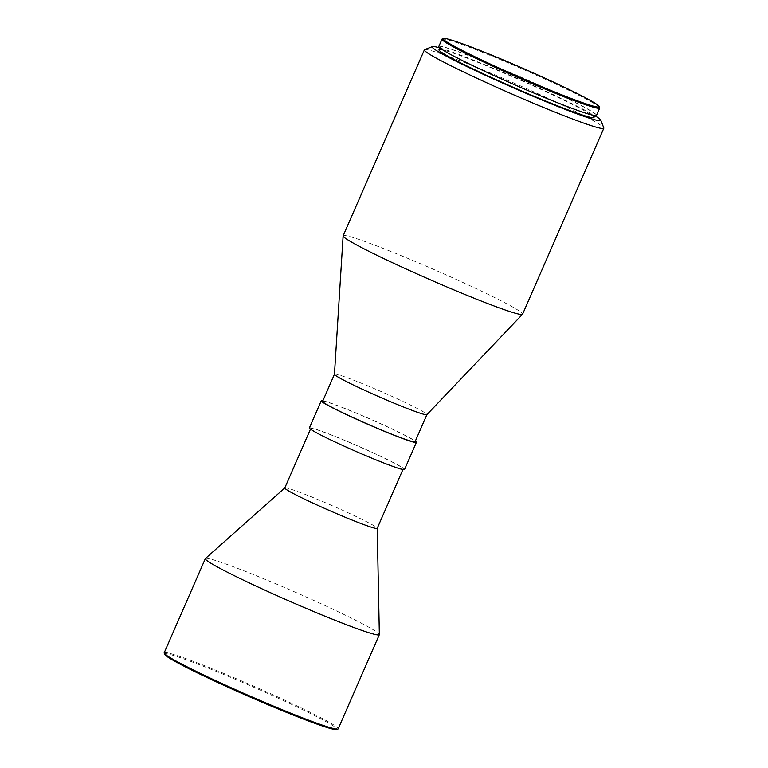 <?xml version="1.0" encoding="UTF-8"?>
<svg xmlns="http://www.w3.org/2000/svg" width="768" height="768" viewBox="0 0 768 768"><rect width="100%" height="100%" fill="white"/><g stroke="black" fill="none" stroke-linecap="round" stroke-linejoin="round"><path stroke-width="0.58" stroke-dasharray="3.84 2.88" d="M442.243 38.928A86.035 4.781 -156.4 0 1 442.598 38.851A86.035 4.781 -156.4 0 1 524.506 69.946A86.035 4.781 -156.4 0 1 599.693 107.712M438.816 46.445A86.035 4.781 -156.4 0 1 439.402 46.186A86.035 4.781 -156.4 0 1 523.498 78.24A86.035 4.781 -156.4 0 1 596.506 115.344M594.576 115.008A84.557 4.694 -156.4 0 1 511.92 83.51A84.557 4.694 -156.4 0 1 440.179 47.04A84.557 4.694 -156.4 0 1 440.746 46.781A84.557 4.694 -156.4 0 1 523.392 78.278A84.557 4.694 -156.4 0 1 595.142 114.749A84.557 4.694 -156.4 0 1 594.576 115.008M438.989 49.757A84.557 4.694 -156.4 0 1 439.565 49.498A84.557 4.694 -156.4 0 1 522.211 80.995A84.557 4.694 -156.4 0 1 593.952 117.456M424.646 49.622A97.91 5.434 -156.4 0 1 425.05 49.536A97.91 5.434 -156.4 0 1 518.246 84.922A97.91 5.434 -156.4 0 1 603.802 127.901M343.152 235.786A97.91 5.434 -156.4 0 1 343.805 235.488A97.91 5.434 -156.4 0 1 439.507 271.958A97.91 5.434 -156.4 0 1 522.586 314.179M334.454 374.285A50.438 2.803 -156.4 0 1 334.464 374.227A50.438 2.803 -156.4 0 1 334.81 374.074A50.438 2.803 -156.4 0 1 384.106 392.861A50.438 2.803 -156.4 0 1 426.902 414.614A50.438 2.803 -156.4 0 1 426.874 414.662M322.608 401.376A50.438 2.803 -156.4 0 1 322.944 401.222A50.438 2.803 -156.4 0 1 372.25 420.01A50.438 2.803 -156.4 0 1 415.046 441.754M309.389 427.92A51.917 2.88 -156.4 0 1 309.734 427.766A51.917 2.88 -156.4 0 1 360.49 447.11A51.917 2.88 -156.4 0 1 404.544 469.498M402.845 469.056A50.438 2.803 -156.4 0 1 353.539 450.269A50.438 2.803 -156.4 0 1 310.742 428.515A50.438 2.803 -156.4 0 1 311.088 428.362A50.438 2.803 -156.4 0 1 360.384 447.149A50.438 2.803 -156.4 0 1 403.181 468.902A50.438 2.803 -156.4 0 1 402.845 469.056M284.774 487.968A50.438 2.803 -156.4 0 1 284.822 487.91A50.438 2.803 -156.4 0 1 285.12 487.814A50.438 2.803 -156.4 0 1 333.821 506.342A50.438 2.803 -156.4 0 1 377.222 528.278A50.438 2.803 -156.4 0 1 377.213 528.346L377.222 528.278M205.411 558.528A94.934 5.27 -156.4 0 1 205.978 558.346A94.934 5.27 -156.4 0 1 297.658 593.232A94.934 5.27 -156.4 0 1 379.354 634.522M164.179 652.838A94.934 5.27 -156.4 0 1 164.822 652.541A94.934 5.27 -156.4 0 1 257.616 687.907A94.934 5.27 -156.4 0 1 338.179 728.851M164.659 654.326A94.051 5.222 -156.4 0 1 165.274 653.712A94.051 5.222 -156.4 0 1 259.594 689.808A94.051 5.222 -156.4 0 1 336.758 729.523M322.877 400.742A51.917 2.88 -156.4 0 1 369.974 418.925A51.917 2.88 -156.4 0 1 415.315 441.13M439.795 47.914A91.968 5.107 -156.4 0 1 518.515 78.931A91.968 5.107 -156.4 0 1 594.758 115.622M440.179 47.04L439.824 47.856M310.742 428.515L310.474 429.149M403.181 468.902L402.912 469.526M595.142 114.749L594.787 115.555"/><path stroke-width="1.15" d="M598.666 107.098A85.152 4.733 -156.4 0 1 513.274 74.429A85.152 4.733 -156.4 0 1 443.414 38.477A85.152 4.733 -156.4 0 1 443.77 38.4A85.152 4.733 -156.4 0 1 524.822 69.168A85.152 4.733 -156.4 0 1 599.232 106.55A85.152 4.733 -156.4 0 1 598.666 107.098M599.232 106.55L599.693 107.712A86.035 4.781 -156.4 0 1 599.702 108.01A86.035 4.781 -156.4 0 1 599.126 108.278A86.035 4.781 -156.4 0 1 515.021 76.224A86.035 4.781 -156.4 0 1 442.022 39.12A86.035 4.781 -156.4 0 1 442.243 38.928L443.414 38.477M599.702 108.01L596.506 115.344A86.035 4.781 -156.4 0 1 595.92 115.603A86.035 4.781 -156.4 0 1 511.824 83.549A86.035 4.781 -156.4 0 1 438.816 46.445L442.022 39.12M594.787 115.555L593.952 117.456A84.557 4.694 -156.4 0 1 593.386 117.725A84.557 4.694 -156.4 0 1 510.739 86.218A84.557 4.694 -156.4 0 1 438.989 49.757L439.824 47.856M594.758 115.622A91.968 5.107 -156.4 0 1 600.739 120.115A91.968 5.107 -156.4 0 1 600.134 120.71A91.968 5.107 -156.4 0 1 507.898 85.421A91.968 5.107 -156.4 0 1 432.442 46.589A91.968 5.107 -156.4 0 1 432.816 46.502A91.968 5.107 -156.4 0 1 439.795 47.914M600.739 120.115L603.802 127.901A97.91 5.434 -156.4 0 1 603.821 128.237A97.91 5.434 -156.4 0 1 603.158 128.534A97.91 5.434 -156.4 0 1 507.456 92.064A97.91 5.434 -156.4 0 1 424.387 49.843A97.91 5.434 -156.4 0 1 424.646 49.622L432.442 46.589M603.821 128.237L522.586 314.179A97.91 5.434 -156.4 0 1 522.518 314.275A97.91 5.434 -156.4 0 1 521.923 314.477A97.91 5.434 -156.4 0 1 427.133 278.41A97.91 5.434 -156.4 0 1 343.123 235.891A97.91 5.434 -156.4 0 1 343.152 235.786L424.387 49.843M522.518 314.275L426.874 414.662A50.438 2.803 -156.4 0 1 426.557 414.768A50.438 2.803 -156.4 0 1 377.731 396.182A50.438 2.803 -156.4 0 1 334.454 374.285L343.123 235.891M426.893 414.634L415.046 441.754A50.438 2.803 -156.4 0 1 414.701 441.917A50.438 2.803 -156.4 0 1 365.405 423.12A50.438 2.803 -156.4 0 1 322.608 401.376L334.454 374.256M415.315 441.13A51.917 2.88 -156.4 0 1 416.4 442.349A51.917 2.88 -156.4 0 1 416.054 442.512A51.917 2.88 -156.4 0 1 365.299 423.168A51.917 2.88 -156.4 0 1 321.245 400.781A51.917 2.88 -156.4 0 1 321.6 400.618A51.917 2.88 -156.4 0 1 322.877 400.742M416.4 442.349L404.544 469.498A51.917 2.88 -156.4 0 1 404.189 469.651A51.917 2.88 -156.4 0 1 353.443 450.317A51.917 2.88 -156.4 0 1 309.389 427.92L321.245 400.781M402.912 469.526L377.213 528.346A50.438 2.803 -156.4 0 1 376.867 528.509A50.438 2.803 -156.4 0 1 327.571 509.712A50.438 2.803 -156.4 0 1 284.774 487.968L310.474 429.149M377.222 528.317L379.354 634.522A94.934 5.27 -156.4 0 1 379.334 634.656A94.934 5.27 -156.4 0 1 378.691 634.954A94.934 5.27 -156.4 0 1 285.888 599.587A94.934 5.27 -156.4 0 1 205.334 558.643A94.934 5.27 -156.4 0 1 205.411 558.528L284.794 487.93M379.334 634.656L338.179 728.851A94.934 5.27 -156.4 0 1 337.93 729.062A94.934 5.27 -156.4 0 1 337.536 729.149A94.934 5.27 -156.4 0 1 247.152 694.838A94.934 5.27 -156.4 0 1 164.198 653.165A94.934 5.27 -156.4 0 1 164.179 652.838L205.334 558.643M337.93 729.062L336.758 729.523A94.051 5.222 -156.4 0 1 336.374 729.6A94.051 5.222 -156.4 0 1 246.835 695.616A94.051 5.222 -156.4 0 1 164.659 654.326L164.198 653.165"/></g></svg>
